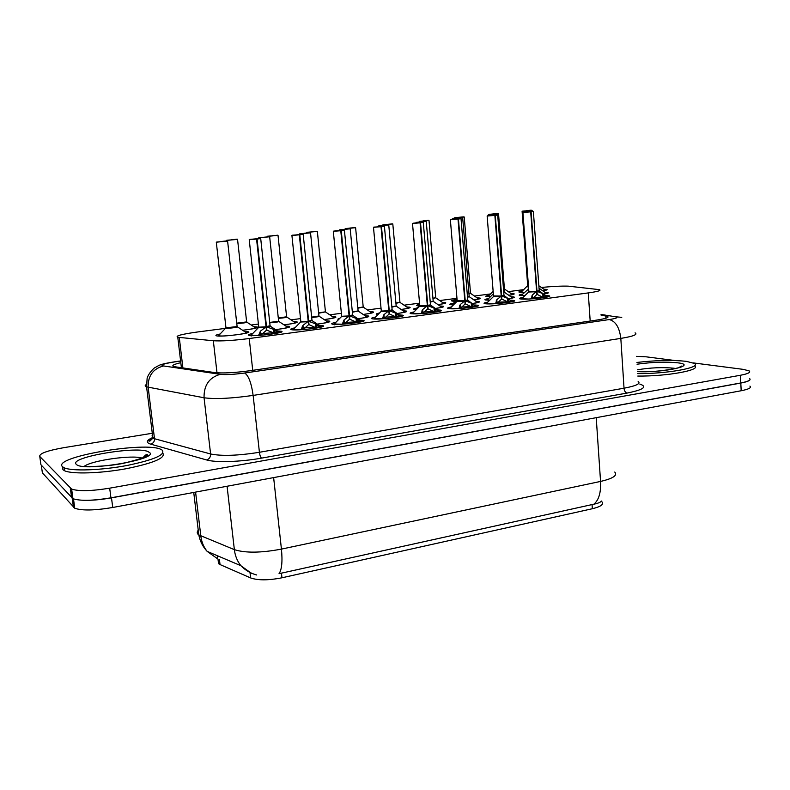 <?xml version="1.0" encoding="UTF-8"?>
<svg xmlns="http://www.w3.org/2000/svg" width="790" height="790" viewBox="0 0 790 790"><rect width="100%" height="100%" fill="white"/><g stroke="black" fill="none" stroke-linecap="round" stroke-linejoin="round"><path stroke-width="1.19" d="M319.269 325.441L322.834 325.707C329.361 326.912 297.761 331.01 291.648 329.726L291.342 329.667C289.861 329.242 291.066 328.63 294.956 327.81M510.784 300.19L514.063 300.476C519.158 301.513 493.513 304.565 485.89 303.804L484.477 303.607C483.312 303.241 484.418 302.738 487.786 302.096M474.632 304.96L477.96 305.246C483.322 306.313 456.65 309.542 449.253 308.693L448.078 308.515C446.854 308.14 447.969 307.616 451.436 306.945M359.815 320.098L363.311 320.375C369.542 321.54 339.305 325.391 332.807 324.236L332.294 324.137C330.882 323.732 332.057 323.13 335.839 322.36M399.197 314.904L402.633 315.19C408.558 316.326 379.605 319.95 372.762 318.903L372.031 318.775C370.678 318.38 371.843 317.807 375.517 317.067M437.453 309.858L440.83 310.144C446.469 311.25 418.7 314.667 411.56 313.729L410.612 313.571C409.319 313.186 410.464 312.633 414.029 311.932M545.949 295.549L549.178 295.835C554.027 296.843 529.32 299.726 521.509 299.054L519.869 298.837C518.763 298.482 519.85 298.008 523.118 297.396M277.507 330.951L281.141 331.207C287.985 332.442 254.894 336.797 249.215 335.385L249.107 335.365C247.566 334.94 248.801 334.298 252.81 333.439M365.089 315.743L368.426 316C370.016 316.691 366.471 317.6 357.811 318.735C365.257 317.708 368.012 316.928 366.047 316.395L358.453 311.26M326.033 320.839L329.44 321.096C331.069 321.866 327.011 322.863 317.274 324.098C325.816 322.982 329.075 322.113 327.021 321.5L319.298 316.326M285.852 326.082L289.318 326.329C290.967 327.188 286.365 328.285 275.503 329.618C285.19 328.403 288.972 327.445 286.859 326.754L278.998 321.55M439.971 305.967L443.2 306.234C444.632 306.777 442.025 307.517 435.399 308.456C440.751 307.626 442.598 307.014 440.889 306.599L433.503 301.533M416.221 309.729L413.911 309.492C412.736 309.137 413.832 308.623 417.199 307.972M475.886 301.276L479.066 301.543C480.389 302.017 478.226 302.679 472.548 303.528M453.46 304.93L450.103 304.663C448.977 304.318 450.053 303.834 453.332 303.202M403.048 310.786L406.337 311.043C407.847 311.655 404.796 312.485 397.163 313.521C403.552 312.593 405.833 311.902 403.996 311.428L396.511 306.332M377.916 314.627L376.692 314.459C375.507 314.114 376.465 313.62 379.556 312.968M510.844 296.714L513.974 296.971C515.189 297.396 513.421 297.978 508.671 298.729M489.672 300.24L485.287 299.973C484.221 299.637 485.277 299.173 488.477 298.571M544.873 292.27L547.964 292.527C549.05 292.893 547.658 293.406 543.787 294.048M528.648 288.903L521.351 295.341L524.925 295.638L519.534 295.411C518.517 295.085 519.563 294.631 522.664 294.058M244.485 331.484L248.02 331.731C254.656 332.906 221.625 337.241 216.509 335.839L216.5 335.839C215.038 335.444 216.243 334.822 220.114 334.002M543.836 289.179L546.808 289.426C547.816 289.762 546.482 290.236 542.819 290.848M524.343 292.428L519.218 292.191C518.28 291.895 519.287 291.471 522.23 290.937M510.873 293.446L513.885 293.692C515.001 294.087 513.322 294.631 508.839 295.322M490.254 296.823L486.057 296.566C485.07 296.26 486.087 295.825 489.109 295.262M477.041 297.83L480.103 298.077C481.317 298.511 479.254 299.134 473.921 299.924C477.98 299.242 479.323 298.748 477.911 298.423L470.81 293.534M455.238 301.306L451.999 301.059C450.962 300.743 451.999 300.289 455.099 299.706M442.311 302.323L445.412 302.56C446.725 303.064 444.257 303.755 438.025 304.634C443.022 303.864 444.75 303.301 443.19 302.925L436.001 297.998M419.263 305.908L417.011 305.681C415.975 305.375 416.863 304.94 419.658 304.367M406.643 306.935L409.793 307.182C411.175 307.735 408.292 308.505 401.132 309.483C407.087 308.623 409.22 307.981 407.541 307.547L400.254 302.59M369.997 311.675L373.196 311.912C374.648 312.544 371.31 313.393 363.183 314.459C370.125 313.502 372.702 312.791 370.915 312.297L363.528 307.3M332.333 316.543L335.592 316.78C337.083 317.481 333.271 318.41 324.147 319.575M293.613 321.56L296.931 321.787C298.452 322.567 294.127 323.584 283.956 324.838M253.788 326.704L257.175 326.932C258.685 327.801 253.817 328.907 242.579 330.25M225.585 328.344L197.727 331.958C181.542 334.209 174.896 335.977 177.79 337.271L213.33 340.747C221.486 341.26 233.455 340.52 249.225 338.525L588.274 292.912C597.852 291.559 601.555 290.473 599.393 289.654L568.287 286.148C561.512 285.941 552.536 286.375 541.348 287.461M218.119 560.159L218.534 563.705L220.035 564.564L250.618 577.925C258.004 580.492 268.452 580.443 281.961 577.786L592.352 508.73C600.785 506.667 603.985 504.375 601.96 501.848M523.543 289.663L508.266 291.648M490.432 293.959L474.444 296.033M456.442 298.373L439.714 300.546M419.549 303.163L404.055 305.177M381.047 308.159L367.409 309.927M341.389 313.304L329.756 314.815M300.526 318.617L291.036 319.841M258.409 324.078L251.21 325.016M338.545 319.604L338.397 319.565C337.36 319.298 337.814 318.903 339.73 318.39M381.264 310.47L381.195 309.729M217.694 556.496L217.181 558.471M749.542 378.538C751.359 380.069 748.446 381.57 740.803 383.061L111.489 497.848C100.715 499.754 91.156 500.564 82.802 500.277M251.832 573.619L240.871 565.699C237.286 561.216 235.114 555.864 234.363 549.643C245.295 553.128 260.986 552.951 281.428 549.109C282.623 561.473 281.823 569.669 279.028 573.688L593.883 504.178C597.724 503.437 600.301 502.391 601.605 501.038M749.908 386.093C751.734 387.683 748.821 389.233 741.188 390.744L112.743 507.486C94.603 510.528 81.933 510.775 74.744 508.237L42.374 472.854L41.317 465.172M693.353 362.916L743.311 369.374L749.147 370.885C750.964 372.347 748.051 373.808 740.398 375.27L109.682 488.171C91.492 491.113 78.812 491.429 71.643 489.109L39.777 456.472C39.125 453.579 47.183 450.636 63.941 447.644L152.302 433.266M636.552 356.359L646.151 356.823L674.788 360.517M749.513 378.45C751.339 379.98 748.426 381.481 740.783 382.962L110.936 497.828C92.776 500.821 80.106 501.097 72.927 498.678L40.922 464.747L39.777 456.472M180.811 362.679C173.622 364.358 171.292 365.661 173.81 366.59L214.673 372.584C222.859 373.423 234.857 372.781 250.667 370.638L596.45 320.128C605.94 318.656 609.604 317.382 607.421 316.316L601.091 315.161M231.608 239.726L237.286 239.202L231.618 239.785M236.743 323.159L246.806 321.885M221.467 241.434L227.352 240.891L221.467 241.503M216.312 242.125L227.599 241.069L216.302 242.184L225.96 327.81L233.218 327.416L237.099 326.389L233.218 327.416L225.93 327.544M265.489 327.287L258.508 327.554L251.092 335.207L258.547 335.414L260.591 331.01L266.032 326.892L266.398 330.299L260.68 335.296M257.056 239.024L260.7 238.55L257.056 239.024L266.526 326.823L273.36 329.312L278.248 332.955M256.562 239.074L249.225 239.676L260.424 238.373L249.452 239.459L256.562 239.074L266.023 326.813L258.745 327.178L266.032 326.892M266.526 326.823L266.892 330.23L266.25 328.916M266.013 326.675L270.062 325.737L260.71 238.61M250.618 335.553L251.082 335.286L251.111 336.086M274.495 333.844L273.715 332.847L266.892 330.23M261.944 333.568L273.508 332.728M279.798 332.57L279.304 332.304M273.36 329.312L273.735 332.837L277.843 332.57M260.591 331.01L260.986 334.545M636.938 362.442C655.937 360.26 672.369 359.885 686.233 361.326L694.242 363.38C702.419 367.39 666.987 373.956 637.639 373.601M694.4 365.79C702.478 369.868 667.086 376.455 637.787 376.06M62.519 466.742C51.508 457.045 146.555 440.988 161.2 449.55L161.93 449.935C166.325 454.526 154.682 459.711 127.002 465.498C101.219 470.346 71.762 471.363 64.178 467.789L62.519 466.742M162.849 453.213C165.732 457.993 153.448 463.177 125.995 468.756C100.498 473.437 72.038 474.306 64.573 470.751L62.924 469.695L62.588 467.206M272.135 235.726L277.715 235.213L272.145 235.785M278.287 317.965L286.75 316.77M311.517 231.845L316.997 231.332L311.517 231.905M318.627 312.87L325.589 311.793M349.792 228.063L355.184 227.56L349.802 228.122M357.821 307.883L363.351 306.954M386.873 224.4L392.324 223.896L386.873 224.4M395.899 303.014L400.086 302.244M307.666 321.747L300.605 322.014L293.297 329.519L301.059 329.726L302.945 325.401L308.199 321.362L308.544 324.72L303.024 329.608M303.133 234.186L299.795 234.778L308.673 321.303L315.329 323.762L320.177 327.346M299.795 234.778L292.201 235.213L299.311 234.828L308.189 321.283L300.842 321.649L308.199 321.362M308.673 321.303L309.018 324.66L308.416 323.485M303.133 234.156L298.284 234.66M299.311 234.828L291.915 235.44L298.284 234.65M308.179 321.165L311.971 320.266L303.192 234.393M316.543 328.048L309.018 324.66M304.239 327.929L315.575 327.188M315.664 327.238L319.762 326.961M302.264 326.428L302.531 329.035L303.321 328.887L302.945 325.401M348.588 316.375L341.448 316.642L334.219 324.009L342.297 324.196L344.035 319.96L349.101 315.99L349.427 319.308L344.114 324.088M341.25 230.66L344.41 230.246L341.25 230.66L349.565 315.931L356.053 318.37L360.714 321.737L360.823 320.779L353.021 315.506M340.776 230.71L333.311 231.322L343.996 230.078L333.676 231.105L340.776 230.71L349.091 315.921L341.675 316.276L349.101 315.99M349.565 315.931L349.881 319.249L349.318 318.202M349.081 315.812L352.636 314.963L344.42 230.305M357.248 322.597L349.881 319.249M345.269 322.468L356.389 321.807M356.053 318.37L356.379 321.787L360.447 321.52M343.383 320.977L343.64 323.545L344.391 323.396L344.035 319.96M388.315 311.161L381.086 311.418L373.937 318.656L382.321 318.844L383.92 314.677L388.799 310.786L389.105 314.055L383.989 318.735M384.365 226.128L381.471 226.661L389.253 310.727L395.583 313.136L400.194 316.454L400.184 315.575L392.492 310.342M381.471 226.661L373.917 227.105L381.017 226.71L388.799 310.707L381.313 311.072L388.799 310.786M389.253 310.727L389.549 313.995L389.016 313.047M384.365 226.108L373.492 227.273M388.789 310.608L392.126 309.818L384.424 226.325M396.758 317.313L389.549 313.995M385.086 317.165L395.988 316.583M395.583 313.136L395.889 316.504L399.928 316.237M383.298 315.674L383.535 318.202L384.246 318.074L383.92 314.677M421.179 313.64L422.64 309.552L427.36 305.73L427.637 308.949L422.709 313.541M423.223 222.276L420.517 222.79L427.795 305.671L433.967 308.051L438.539 311.319L438.411 310.529L430.836 305.325M420.122 305.651L427.36 305.73M427.795 305.671L428.071 308.89L427.558 308.031M420.517 222.79L412.982 223.234L423.213 222.257M420.073 222.829L412.479 223.452L420.073 222.829L427.351 305.651L420.162 306.056M426.886 306.095L419.579 306.362L419.786 305.769L427.351 305.661M427.341 305.562L430.481 304.812L423.282 222.474M435.122 312.178L428.071 308.89M423.746 312.02L434.441 311.517M434.243 311.388L438.272 311.112M422.058 310.529L422.275 313.028L422.946 312.899L422.64 309.552M263.593 237.267L269.38 236.733L263.603 237.336M269.706 322.448L278.811 321.175M304.486 233.228L310.174 232.695L304.496 233.287M311.645 317.106L319.121 315.96M344.203 229.297L349.782 228.774L344.213 229.357M352.34 311.892L358.275 310.895M382.785 225.476L388.275 224.972L382.795 225.535M391.85 306.806L396.333 305.977M423.094 220.825L428.447 220.331L423.094 220.825M432.93 298.265L435.833 297.662M458.338 217.349L463.612 216.865L458.338 217.349M468.944 293.623L470.633 293.199M455.336 301.217L454.013 300.773M492.654 213.962L497.838 213.488L492.654 213.962M503.981 289.061L504.534 288.854M490.313 296.764L487.963 296.388M526.199 210.654L531.176 210.189L526.209 210.703M528.056 285.891L527.503 285.812L528.006 285.22M524.372 292.399L521.035 292.103M520.906 292.389L527.661 285.615M420.28 221.763L425.682 221.269L420.29 221.822M430.224 301.839L433.335 301.188M456.748 218.159L462.051 217.665L456.748 218.218M467.502 296.981L469.319 296.526M453.569 304.822L452.156 304.367M492.21 214.653L497.433 214.169L492.21 214.702M503.744 292.211L504.336 291.994M489.741 300.18L487.233 299.785M526.584 211.246L531.858 210.762L526.584 211.246M458.921 308.584L460.254 304.575L464.816 300.812L465.073 303.992L460.313 308.485M458.437 219.018L461.014 218.682L458.437 219.018L465.231 300.763L471.255 303.113L475.965 306.53M457.598 300.733L464.816 300.812M465.231 300.763L465.498 303.933L465.004 303.153M458.338 218.84L450.932 219.472L458.328 218.84M458.012 219.067L450.349 219.689L458.012 219.067L464.806 300.743L457.627 301.148M464.352 301.178L456.976 301.444L457.173 300.862L464.806 300.743M464.797 300.664L467.749 299.953L461.024 218.731M472.361 307.31L465.498 303.933M461.291 307.024L471.798 306.589M471.521 306.401L475.521 306.125M459.701 305.532L459.908 308.001L460.54 307.873L460.254 304.575M495.597 303.666L496.811 299.736L501.216 296.043L501.462 299.173L496.871 303.587M495.281 215.364L497.7 215.038L495.281 215.364L501.62 295.983L507.506 298.314L512.177 301.691M494.017 295.954L501.216 296.043M501.62 295.983L501.867 299.124L501.403 298.403M495.172 215.186L487.795 215.808L495.172 215.186M494.866 215.403L487.144 216.035L494.866 215.403L501.206 295.964L494.046 296.378M500.771 296.388L493.316 296.655L493.513 296.102L501.206 295.974M501.206 295.894L503.981 295.223L497.7 215.087M508.632 302.333L501.867 299.124M497.789 302.175L508.089 301.8M507.743 301.563L511.723 301.286M496.278 300.674L496.476 303.103L497.078 302.985L496.811 299.736M531.245 298.887L532.342 295.026L536.607 291.401L536.835 294.492L532.401 298.818M533.299 211.355L531.097 211.799L536.993 291.283L542.75 293.653L547.381 296.991M529.428 291.303L536.607 291.401M537.002 291.342L537.23 294.433L536.785 293.771M531.097 211.799L523.642 212.253L533.289 211.345M530.692 211.839L522.901 212.48L530.692 211.839L536.598 291.322L529.458 291.747M536.173 291.747L528.648 292.014L528.846 291.471L536.598 291.332M536.598 291.253L539.215 290.621L533.369 211.542M543.836 297.731L537.23 294.433M533.26 297.465L543.382 297.139M542.75 293.653L542.987 296.843L546.927 296.576M531.848 295.954L532.025 298.353L532.598 298.235L532.342 295.026M220.035 564.564L219.462 559.715M250.618 577.925L249.996 572.454M281.961 577.786L281.447 573.115M592.352 508.73L592.056 504.553M590.189 321.046L588.274 292.912M252.731 370.342L249.225 338.525M217.003 372.821L213.33 340.747M182.895 367.992L179.281 337.488M198.241 530.218C196.809 531.937 196.917 533.457 198.547 534.8L234.363 549.643L227.076 486.245M273.636 477.594L281.428 549.109L600.558 481.426C601.072 492.486 598.85 500.07 593.883 504.178M596.223 417.673L600.558 481.426C613.01 478.533 617.74 475.402 614.748 472.045M217.922 559.034L207.148 551.371C203.672 547.075 201.559 541.98 200.818 536.055L195.584 492.101M741.188 390.744L740.803 383.061M112.743 507.486L111.489 497.848M73.44 507.328L72.226 498.293M180.614 361.06L175.894 361.721C165.298 363.321 160.765 364.664 162.296 365.77L220.292 374.332C225.841 374.904 233.949 374.47 244.604 373.028L609.258 319.565C616.664 318.38 618.688 317.432 615.331 316.731L601.042 314.45M635.081 332.837C638.024 334.486 633.264 336.343 620.822 338.397L253.136 395.405C231.48 398.496 215.117 399.276 204.057 397.775L146.13 386.774C144.807 386.172 144.876 385.421 146.318 384.513M152.124 435.339L152.44 437.917L154.504 438.726L148.165 387.347C147.878 375.951 152.934 368.831 163.342 366.007M639.772 384.049C647.77 386.754 643.495 389.776 626.954 393.094L261.589 458.121C240.703 461.923 215.64 462.713 206.555 459.938L150.712 444.148C145.804 442.598 146.308 440.465 152.194 437.759M740.398 375.27L740.783 382.962M70.34 488.269L71.623 497.799M109.682 488.171L110.936 497.828M609.258 319.565C615.607 321.175 619.459 327.455 620.822 338.397L624.031 388.206C636.375 385.856 641.075 383.565 638.113 381.313M220.292 374.332C209.202 377.472 203.8 385.283 204.057 397.775L210.604 453.974C221.674 456.255 237.948 455.692 259.416 452.285L624.031 388.206C624.357 390.912 625.334 392.541 626.954 393.094M150.712 444.148C153.319 443.348 154.583 441.541 154.504 438.726L210.604 453.974C210.683 457.045 209.33 459.039 206.555 459.938M244.604 373.028C248.514 375.378 251.358 382.834 253.136 395.405L259.416 452.285C259.851 455.386 260.572 457.331 261.589 458.121M615.331 316.731L621.76 317.363M154.297 437.087L152.44 437.897C148.797 440.553 147.987 441.58 149.991 441.008L152.905 438.164L146.584 386.952L147.147 378.045C148.895 372.643 154.514 367.587 154.712 367.794L158.642 365.572C160.854 364.368 166.483 363.064 175.538 361.662L175.894 361.721M605.91 318.212L605.762 315.911M246.668 321.984L246.717 322.063C246.401 322.715 243.093 323.209 236.783 323.545M226.691 240.93L226.75 240.269L237.543 239.37L226.641 240.387M246.994 322.251L254.775 327.356C256.79 327.959 253.442 328.838 244.742 330.003M237.148 326.645L237.188 326.714C240.219 327.08 227.204 328.749 225.743 328.186L225.96 327.87M237.306 326.537L225.97 327.81L219.324 334.822M237.504 326.922L245.522 332.165C252.889 333.084 221.881 337.152 218.475 335.691L218.415 336.046M249.225 239.676L258.745 327.218M270.111 326.023L267.208 327.06M257.431 238.778L260.631 238.55M270.279 325.905L266.516 326.754M251.032 335.582L252.01 334.269M270.476 326.3L278.564 331.652C279.946 331.879 279.788 332.264 278.11 332.797M274.604 330.101L274.772 333.627M259.871 332.057L260.157 334.703L260.976 334.535M258.626 335.148L260.157 334.703L260.424 335.316M680.121 366.639L680.99 366.876M637.392 369.799C650.496 367.636 662.652 367.103 673.87 368.209L675.825 368.545M637.046 364.21C652.135 362.087 665.624 361.623 677.494 362.798C698.686 365.089 664.578 372.88 637.51 371.646M145.34 455.01L147.177 455.544M84.096 466.446C91.383 460.363 133.421 454.526 142.427 458.24M76.363 464.401C67.407 457.232 140.482 445.155 148.885 452.147C162.217 458.694 83.177 472.341 76.363 464.401M286.622 316.859L286.671 316.948C286.948 317.432 284.163 317.896 278.327 318.34M267.356 236.872L267.524 236.22L278.031 235.371L267.316 236.368M286.938 317.126L294.571 322.192C296.517 322.755 293.465 323.574 285.417 324.67M325.45 311.882L318.666 313.225M317.313 231.352L306.826 232.467M325.766 312.149L333.271 317.175C335.138 317.699 332.333 318.469 324.848 319.486M363.222 307.034L357.85 308.238M345.26 229.13L345.576 228.517L355.619 227.718L345.23 228.666M399.967 302.323L395.938 303.37M392.758 223.906L382.558 225.022L392.749 223.886M291.915 235.44L300.832 321.688M312.01 320.543L309.334 321.53M299.835 234.571L303.044 234.334M312.178 320.434L308.663 321.224M293.228 329.884L294.176 328.62M312.366 320.819L320.306 326.132C321.579 326.349 321.49 326.704 320.039 327.178M315.329 323.762L315.684 327.228M316.553 324.532L316.711 328.018M301.138 329.46L302.531 329.035L302.777 329.627M333.311 231.322L341.675 316.336M352.676 315.23L350.217 316.158M352.834 315.121L349.555 315.862M334.219 324.858L335.069 323.15M357.258 319.13L357.396 322.577M342.366 323.94L343.64 323.545L343.877 324.107M381.017 226.71L373.482 227.332L381.303 311.132M392.166 310.065L389.885 310.954M392.314 309.966L389.243 310.658M373.868 318.992L374.746 317.837M396.758 313.887L396.906 317.284M382.38 318.587L383.535 318.202L383.752 318.755M420.833 313.66L412.499 313.462L419.796 306.076M430.51 305.049L428.417 305.898M419.806 306.007L412.489 223.402M430.649 304.96L427.785 305.602M412.42 313.798L413.269 312.682M433.967 308.051L434.253 311.379M435.132 308.791L435.26 312.159M421.228 313.393L422.482 313.551M278.663 321.273L278.702 321.352C278.939 321.895 275.957 322.389 269.755 322.834M269.617 236.753L258.606 237.928M319.012 316.138C319.594 316.553 317.146 317.007 311.685 317.481M299.677 234.393L299.904 233.722L310.529 232.862L299.637 233.87M358.137 310.984L352.38 312.267M350.158 228.794L339.483 229.92M396.195 306.056L391.88 307.172M388.71 224.982L378.183 226.088M435.715 297.741L432.959 298.62M419.233 221.417L429.01 220.479L419.233 221.417M419.431 305.74L418.74 305.888M470.524 293.268L468.974 293.969M454.24 218.346L454.773 217.734L464.234 217.003L454.211 217.902M498.46 213.478L488.605 214.505M504.701 289.179L511.723 294.028C512.977 294.305 511.999 294.729 508.79 295.292M527.69 285.486L522.091 211.236L531.937 210.318L522.101 211.197M538.849 285.733L544.675 289.752C545.752 289.989 545.12 290.335 542.75 290.799M433.206 301.267L430.254 302.205M416.142 222.395L426.245 221.417L416.142 222.395M469.201 296.606L467.532 297.346M452.374 219.225L452.907 218.573L462.683 217.813L452.344 218.741M469.497 296.872L476.795 301.899C478.335 302.254 476.913 302.787 472.519 303.498M504.227 292.073L503.773 292.577M487.924 215.71L488.536 215.048L498.125 214.307L487.904 215.216M504.514 292.34L511.723 297.326C513.095 297.623 512.058 298.077 508.612 298.689M523.069 211.809L532.628 210.891L523.069 211.809M539.037 288.222L545.742 292.873C546.927 293.12 546.245 293.495 543.708 293.999M521.262 295.618L521.558 294.897M457.687 308.653L449.954 308.416L457.183 301.178M467.779 300.17L465.843 300.98M457.193 301.089L450.359 219.64M467.917 300.091L465.231 300.694M449.875 308.742L450.685 307.685M468.095 300.447L475.787 306.332M471.255 303.113L471.531 306.392M472.4 303.844L472.529 307.162M458.96 308.347L460.106 308.505M493.543 303.775L486.344 303.518L493.701 296.349M504.01 295.44L502.213 296.201M493.533 296.319L487.144 215.986M504.129 295.351L501.62 295.914M486.255 303.834L487.045 302.827M504.306 295.707L511.989 301.484M507.506 298.314L507.763 301.553M508.632 299.035L508.76 302.313M495.626 303.439L496.663 303.597M528.421 299.035L521.716 298.758L528.846 291.777M539.244 290.829L537.585 291.559M528.865 291.678L522.911 212.431M539.353 290.75L536.993 291.283M521.627 299.064L522.388 298.106M539.531 291.095L547.194 296.773M543.856 294.364L543.974 297.603M531.275 298.669L532.203 298.827M322.834 325.707L322.922 326.537M514.063 300.476L514.112 301.128M477.96 305.246L478.019 305.928M363.311 320.375L363.39 321.165M402.633 315.19L402.703 315.941M440.83 310.144L440.889 310.865M549.178 295.835L549.228 296.447M281.141 331.207L281.24 332.077M368.426 316L368.496 316.711M329.44 321.096L329.509 321.836M289.318 326.329L289.397 327.109M443.2 306.234L443.259 306.875M479.066 301.543L479.115 302.155M406.337 311.043L406.396 311.724M547.964 292.527L548.003 293.08M248.02 331.731L248.109 332.531M546.808 289.426L546.848 289.93M480.103 298.077L480.142 298.63M445.412 302.56L445.461 303.153M335.592 316.78L335.661 317.452M296.931 321.787L297 322.488M257.175 326.932L257.254 327.653M218.534 563.705L217.991 559.073M181.414 367.775L177.79 337.271M193.738 492.437L198.813 534.998C200.048 541.288 202.823 546.749 207.148 551.371L240.871 565.699C245.433 570.341 250.716 573.431 256.71 574.982M74.744 508.237L73.49 498.915M71.643 489.109L72.927 498.678M180.604 360.951L175.538 361.662M607.51 317.58L607.421 316.316M237.553 239.419L246.618 321.747M227.599 241.128L237.099 326.389M679.222 367.607L681.405 366.086C688.475 366.303 658.06 373.117 637.51 371.567M143.336 457.864L144.017 456.353L146.772 454.487C150.633 455.455 143.059 458.358 124.04 463.187C105.919 467.009 83.76 466.663 84.293 466.298L83.819 466.426M64.178 467.789L64.573 470.751M278.031 235.42L286.582 316.632M306.866 232.941L307.113 232.309L317.303 231.322M317.373 231.539L325.421 311.665M355.619 227.767L363.193 306.826M392.818 224.093L399.928 302.126M258.646 238.491L258.774 237.79L269.607 236.733M269.686 236.961L278.613 321.026M310.539 232.912L318.933 315.812M339.522 230.423L339.819 229.762L350.148 228.764M350.217 228.991L358.097 310.756M378.213 226.582L378.598 225.93L388.7 224.953M388.769 225.17L396.165 305.839M429.01 220.519L435.695 297.544M419.688 304.733L418.828 305.602M464.234 217.043L470.504 293.09M456.926 297.889L453.707 301.267M488.635 214.959L489.237 214.337L498.451 213.458M498.529 213.656L504.405 288.745M493.138 291.312L487.756 296.773M426.245 221.457L433.177 301.059M419.757 305.414L415.767 309.404M462.683 217.852L469.171 296.408M457.064 299.499L451.86 304.881M498.135 214.347L504.198 291.875M493.335 293.791L487.035 300.19M522.486 211.839L528.253 288.478"/></g></svg>
